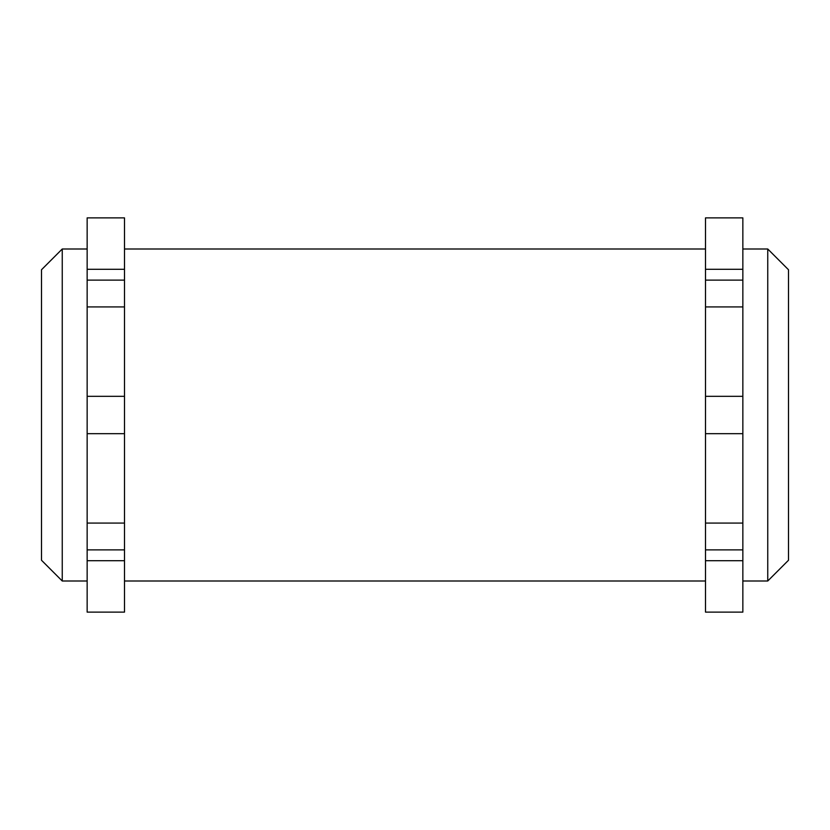 <?xml version="1.0" encoding="UTF-8"?>
<svg xmlns="http://www.w3.org/2000/svg" width="830" height="830" viewBox="0 0 830 830"><rect width="100%" height="100%" fill="white"/><g stroke="black" fill="none" stroke-linecap="round" stroke-linejoin="round"><path stroke-width="1.25" d="M742.85 396.325L742.85 433.675L705.5 433.675L705.5 396.325L742.85 396.325L742.85 217.875L705.5 217.875L705.5 396.325M767.75 581L767.75 249L788.5 269.75L788.5 560.25L767.75 581L742.85 581M87.15 396.325L124.5 396.325L124.5 433.675L87.15 433.675L87.15 217.875L124.5 217.875L124.5 269.304L87.15 269.304M41.5 269.75L62.25 249L62.25 581L41.5 560.25L41.5 269.75M87.15 560.696L87.15 612.125L124.5 612.125L124.5 549.875L87.15 549.875L87.15 560.696L124.5 560.696M87.15 433.675L87.15 549.875L124.5 549.875L124.5 433.675M124.5 396.325L124.5 269.304M124.5 280.125L87.15 280.125L124.5 280.125M705.5 433.675L705.5 612.125L742.85 612.125L742.85 433.675M705.5 549.875L742.85 549.875M705.5 280.125L742.85 280.125L705.5 280.125M124.5 306.924L87.15 306.924M124.5 523.076L87.15 523.076M705.5 560.696L742.85 560.696M705.5 523.076L742.85 523.076M705.5 306.924L742.85 306.924M705.5 269.304L742.85 269.304M705.5 581L124.5 581M62.25 249L87.15 249M62.25 581L87.15 581M705.5 249L124.5 249M767.75 249L742.85 249"/></g></svg>
